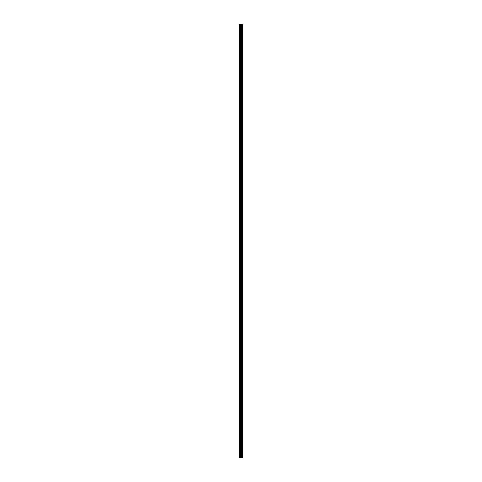 <?xml version="1.0" encoding="UTF-8"?>
<svg xmlns="http://www.w3.org/2000/svg" width="482" height="482" viewBox="0 0 482 482"><rect width="100%" height="100%" fill="white"/><g stroke="black" fill="none" stroke-linecap="round" stroke-linejoin="round"><path stroke-width="0.72" d="M240.602 457.9L242.663 457.9L242.663 24.1L239.337 24.1L239.337 457.9L240.602 457.9L240.602 24.1M242.536 457.9L242.536 24.1M241.235 457.9L241.235 24.1M241.187 457.9L241.187 24.1M239.53 457.9L239.53 24.1M242.603 457.9L242.603 24.1M242.229 457.9L242.229 24.1M242.205 457.9L242.205 24.1M242.066 457.9L242.066 24.1M242.012 457.9L242.012 24.1M241.753 457.9L241.753 24.1M241.699 457.9L241.699 24.1M241.56 457.9L241.56 24.1M241.542 457.9L241.542 24.1M241.163 457.9L241.163 24.1M241.09 457.9L241.09 24.1M240.675 457.9L240.675 24.1M240.06 457.9L240.06 24.1M239.988 457.9L239.988 24.1"/></g></svg>
